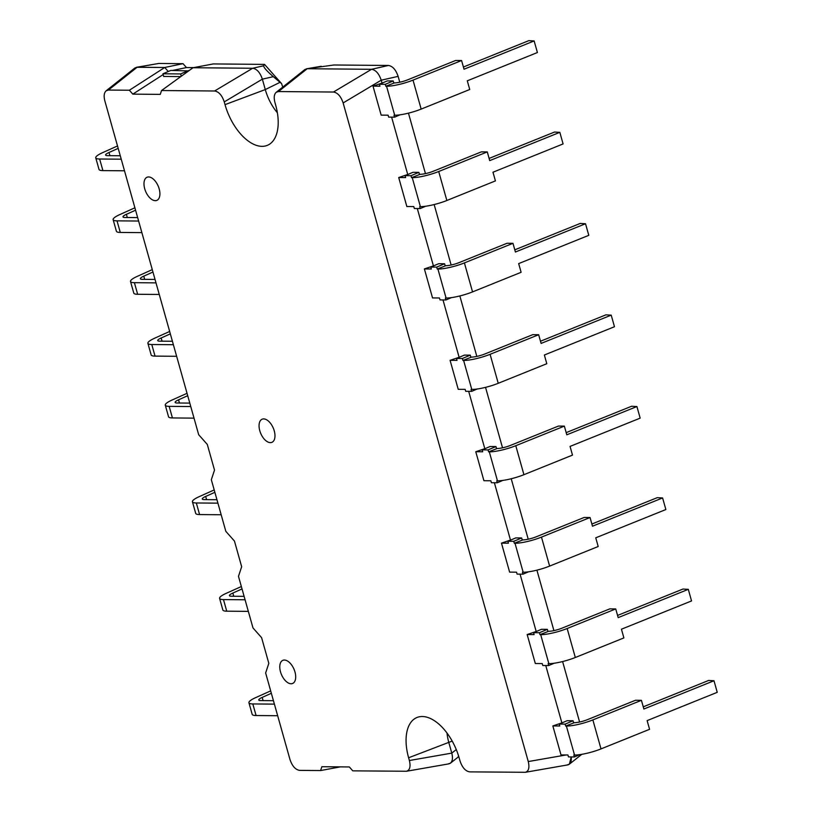 <?xml version="1.0" encoding="UTF-8"?>
<svg xmlns="http://www.w3.org/2000/svg" width="813" height="813" viewBox="0 0 813 813"><rect width="100%" height="100%" fill="white"/><g stroke="black" fill="none" stroke-linecap="round" stroke-linejoin="round"><path stroke-width="1.22" d="M502.83 480.422L497.302 482.77L496.753 480.829L497.465 480.839A20.457 3.953 -15.7 0 0 523.928 474.69L572.494 455.107L570.055 446.408L640.166 418.136L636.914 406.541L566.793 434.813L564.354 426.124L558.44 426.073L510.452 445.422A10.234 1.972 -15.7 0 1 497.221 448.491L488.613 451.845L488.064 449.914L495.971 446.561L496.519 448.491M566.183 432.628L631.579 406.256L636.914 406.541M495.971 446.561L490.076 446.51L482.17 449.863L482.709 451.794L475.778 451.733L483.928 480.717L490.859 480.778L491.408 482.719L497.302 482.77M475.778 451.733L485.625 448.39M564.354 426.124L515.788 445.707A20.457 3.953 164.3 0 1 489.314 451.855L488.613 451.845M488.064 449.914L482.17 449.863M528.521 571.824L522.993 574.171L522.444 572.23L523.155 572.24A20.457 3.953 -15.7 0 0 549.618 566.092L598.195 546.509L595.746 537.81L665.857 509.538L662.605 497.942L592.484 526.214L590.045 517.525L584.13 517.475L536.143 536.824A10.234 1.972 -15.7 0 1 522.911 539.893L514.304 543.247L513.755 541.316L521.661 537.962L522.21 539.893M591.874 524.029L657.27 497.658L662.605 497.942M521.661 537.962L515.767 537.911L507.861 541.265L508.41 543.196L501.469 543.135L509.619 572.118L516.55 572.179L517.098 574.11L522.993 574.171M501.469 543.135L511.316 539.791M590.045 517.525L541.478 537.108A20.457 3.953 164.3 0 1 515.005 543.257L514.304 543.247M513.755 541.316L507.861 541.265M554.212 663.215L548.684 665.562L548.145 663.632L548.846 663.642A20.457 3.953 -15.7 0 0 575.319 657.493L623.886 637.91L621.437 629.211L691.548 600.929L688.296 589.344L618.175 617.616L615.736 608.927L609.821 608.866L561.834 628.225A10.234 1.972 -15.7 0 1 548.602 631.295L539.995 634.648L539.446 632.717L547.352 629.364L547.901 631.295M617.565 615.431L682.961 589.049L688.296 589.344M547.352 629.364L541.458 629.303L533.552 632.666L534.1 634.597L527.159 634.536L535.31 663.52L542.241 663.581L542.789 665.512L548.684 665.562M527.159 634.536L537.017 631.193M615.736 608.927L567.169 628.51A20.457 3.953 164.3 0 1 540.696 634.658L539.995 634.648M539.446 632.717L533.552 632.666M579.903 754.616L574.374 756.964L573.836 755.033L574.537 755.043A20.457 3.953 -15.7 0 0 601.01 748.895L649.577 729.312L647.128 720.613L717.239 692.33L713.987 680.745L643.866 709.017L641.427 700.328L635.512 700.267L587.525 719.627A10.234 1.972 -15.7 0 1 574.293 722.696L565.685 726.05L565.137 724.119L573.043 720.755L573.592 722.696M643.256 706.832L708.651 680.451L713.987 680.745M573.043 720.755L567.149 720.704L559.242 724.068L559.791 725.999L552.85 725.938L561 754.921L567.931 754.982L568.48 756.913L574.374 756.964M552.85 725.938L562.708 722.594M641.427 700.328L592.86 719.912A20.457 3.953 164.3 0 1 566.387 726.06L565.685 726.05M565.137 724.119L559.242 724.068M477.14 389.021L471.611 391.368L471.062 389.437L471.774 389.437A20.457 3.953 -15.7 0 0 498.237 383.299L546.803 363.706L544.364 355.007L614.476 326.735L611.213 315.139L541.102 343.421L538.663 334.722L532.749 334.671L484.761 354.021A10.234 1.972 -15.7 0 1 471.53 357.1L462.922 360.444L462.373 358.513L470.28 355.159L470.818 357.09M540.493 341.226L605.888 314.855L611.213 315.139M470.28 355.159L464.386 355.108L456.479 358.462L457.018 360.393L450.087 360.332L458.237 389.325L465.168 389.376L465.717 391.317L471.611 391.368M450.087 360.332L459.934 356.998M538.663 334.722L490.097 354.305A20.457 3.953 164.3 0 1 463.623 360.454L462.922 360.444M462.373 358.513L456.479 358.462M451.449 297.619L445.92 299.967L445.372 298.036L446.073 298.036A20.457 3.953 -15.7 0 0 472.546 291.897L521.113 272.304L518.674 263.605L588.785 235.333L585.523 223.738L515.412 252.02L512.973 243.321L507.058 243.27L459.071 262.619A10.234 1.972 -15.7 0 1 445.839 265.699L437.231 269.042L436.683 267.111L444.589 263.758L445.128 265.688M514.802 249.825L580.197 223.453L585.523 223.738M444.589 263.758L438.695 263.707L430.788 267.06L431.327 268.991L424.396 268.93L432.536 297.924L439.477 297.985L440.016 299.916L445.92 299.967M424.396 268.93L434.244 265.597M512.973 243.321L464.406 262.904A20.457 3.953 164.3 0 1 437.933 269.052L437.231 269.042M436.683 267.111L430.788 267.06M425.748 206.217L420.23 208.565L419.681 206.634L420.382 206.634A20.457 3.953 -15.7 0 0 446.855 200.496L495.422 180.903L492.983 172.214L563.094 143.931L559.832 132.336L489.721 160.618L487.282 151.919L481.367 151.868L433.38 171.218A10.234 1.972 -15.7 0 1 420.148 174.297L411.53 177.651L410.992 175.71L418.898 172.356L419.437 174.287M489.111 158.423L554.507 132.052L559.832 132.336M418.898 172.356L413.004 172.305L405.098 175.659L405.636 177.59L398.705 177.539L406.846 206.522L413.787 206.583L414.325 208.514L420.23 208.565M398.705 177.539L408.553 174.195M487.282 151.919L438.705 171.513A20.457 3.953 164.3 0 1 412.242 177.651L411.53 177.651M410.992 175.71L405.098 175.659M400.057 114.816L394.539 117.163L393.99 115.233L394.691 115.233A20.457 3.953 -15.7 0 0 421.164 109.094L469.731 89.501L467.292 80.812L537.403 52.53L534.141 40.935L464.03 69.217L461.581 60.518L455.676 60.467L407.689 79.826A10.234 1.972 -15.7 0 1 394.447 82.896L385.84 86.249L385.301 84.318L393.207 80.954L393.746 82.885M463.41 67.022L528.816 40.65L534.141 40.935M393.207 80.954L387.313 80.904L379.407 84.257L379.945 86.198L373.015 86.137L381.155 115.121L388.096 115.182L388.634 117.113L394.539 117.163M373.015 86.137L382.862 82.794M461.581 60.518L413.014 80.111A20.457 3.953 164.3 0 1 386.551 86.249L385.84 86.249M385.301 84.318L379.407 84.257M189.795 403.106L177.071 402.994A10.234 1.972 164.3 0 1 175.13 402.405A10.234 1.972 164.3 0 1 178.545 399.823L187.712 395.707M187.041 393.309L172.112 400.006A20.457 3.953 -15.7 0 0 165.283 405.169A20.457 3.953 -15.7 0 0 169.165 406.358L190.76 406.541M194.012 418.136L172.427 417.943A20.457 3.953 164.3 0 1 168.545 416.764L165.283 405.169M172.407 341.267L159.694 341.155A10.234 1.972 164.3 0 1 157.742 340.566A10.234 1.972 164.3 0 1 161.157 337.984L170.334 333.869M169.653 331.47L154.724 338.167A20.457 3.953 -15.7 0 0 147.905 343.34A20.457 3.953 -15.7 0 0 151.787 344.519L173.372 344.712M176.634 356.297L155.039 356.114A20.457 3.953 164.3 0 1 151.157 354.935L147.905 343.34M155.029 279.438L142.305 279.326A10.234 1.972 164.3 0 1 140.364 278.737A10.234 1.972 164.3 0 1 143.779 276.146L152.946 272.03M152.275 269.631L137.346 276.329A20.457 3.953 -15.7 0 0 130.517 281.501A20.457 3.953 -15.7 0 0 134.399 282.68L155.994 282.873M159.257 294.469L137.661 294.276A20.457 3.953 164.3 0 1 133.779 293.097L130.517 281.501M137.651 217.599L124.928 217.488A10.234 1.972 164.3 0 1 122.987 216.898A10.234 1.972 164.3 0 1 126.401 214.317L135.568 210.201M134.897 207.803L119.968 214.5A20.457 3.953 -15.7 0 0 113.139 219.662A20.457 3.953 -15.7 0 0 117.021 220.851L138.617 221.034M141.879 232.63L120.283 232.437A20.457 3.953 164.3 0 1 116.401 231.258L113.139 219.662M120.263 155.761L107.55 155.649A10.234 1.972 164.3 0 1 105.609 155.059A10.234 1.972 164.3 0 1 109.013 152.478L118.19 148.362M117.509 145.964L102.58 152.661A20.457 3.953 -15.7 0 0 95.761 157.834A20.457 3.953 -15.7 0 0 99.643 159.013L121.228 159.196M124.491 170.791L102.905 170.608A20.457 3.953 164.3 0 1 99.013 169.429L95.761 157.834M216.949 499.721L204.226 499.609A10.234 1.972 164.3 0 1 202.285 499.019A10.234 1.972 164.3 0 1 205.699 496.438L214.866 492.322M214.195 489.924L199.266 496.621A20.457 3.953 -15.7 0 0 192.437 501.794A20.457 3.953 -15.7 0 0 196.329 502.973L217.914 503.156M221.177 514.751L199.581 514.568A20.457 3.953 164.3 0 1 195.699 513.389L192.437 501.794M244.113 596.346L231.39 596.234A10.234 1.972 164.3 0 1 229.449 595.644A10.234 1.972 164.3 0 1 232.853 593.053L242.03 588.937M241.349 586.539L226.421 593.236A20.457 3.953 -15.7 0 0 219.601 598.409A20.457 3.953 -15.7 0 0 223.484 599.588L245.079 599.781M248.331 611.376L226.746 611.183A20.457 3.953 164.3 0 1 222.853 610.004L219.601 598.409M273.442 700.694L260.719 700.582A10.234 1.972 164.3 0 1 258.778 699.993A10.234 1.972 164.3 0 1 262.193 697.402L271.359 693.286M270.688 690.887L255.76 697.584A20.457 3.953 -15.7 0 0 248.93 702.757A20.457 3.953 -15.7 0 0 252.813 703.936L274.408 704.129M277.66 715.725L256.075 715.531A20.457 3.953 164.3 0 1 252.182 714.353L248.93 702.757M340.261 766.883L320.596 770.561L299.631 770.378C295.424 769.718 292.202 766.08 289.967 759.474L265.638 672.951L268.818 663.337L261.603 637.666L252.995 627.951L238.483 576.336L241.664 566.722L234.449 541.052L225.831 531.336L211.329 479.711L214.51 470.107L207.295 444.426L198.677 434.711L104.836 100.853C103.627 96.097 104.064 92.753 106.127 90.822L108.403 90.06L137.143 67.245L158.809 63.455L136.442 67.296L164.724 67.489L183.016 63.668L186.462 67.56L193.636 67.621M158.809 63.455L183.016 63.668M281.603 83.637L273.331 76.676C266.806 71.036 263.585 67.398 263.656 65.772L252.68 68.251L214.591 90.995L161.543 90.528L193.027 67.733L252.68 68.251C256.888 68.922 260.109 72.55 262.355 79.156C260.109 72.55 256.888 68.922 252.68 68.251L193.027 67.733L213.301 63.932L264.53 64.39L281.603 83.637A39.949 21.697 -113 0 0 282.772 87.082M321.277 66.27L306.501 68.79L333.919 64.989L388.451 65.467L371.561 69.298C375.769 69.959 378.99 73.597 381.226 80.202L381.958 82.784L381.226 80.202C378.99 73.597 375.769 69.959 371.561 69.298L333.462 92.032L278.463 91.554L307.202 68.729L371.561 69.298L307.202 68.729L304.926 69.491L276.186 92.316L278.463 91.554M333.462 92.032C337.669 92.702 340.891 96.33 343.137 102.936L381.226 80.202L398.116 76.371C395.88 69.766 392.659 66.138 388.451 65.467M398.116 76.371L399.762 82.215M408.461 113.149L425.453 173.616M434.152 204.551L451.144 265.018M459.843 295.952L476.835 356.419M485.534 387.354L502.525 447.811M511.225 478.755L528.216 539.212M536.915 570.157L553.907 630.614M562.606 661.558L579.598 722.015M343.137 102.936L528.267 761.557C529.68 767.624 528.724 771.202 525.391 772.289L567.799 764.891C570.502 764.169 571.651 761.527 571.234 756.944L569.374 764.179L567.098 764.942M391.612 117.133L407.648 174.185L391.612 117.133M417.303 208.535L433.339 265.587L417.303 208.535M442.994 299.936L459.03 356.988L442.994 299.936M468.684 391.338L484.721 448.39L468.684 391.338M494.375 482.739L510.412 539.791L494.375 482.739M520.066 574.141L536.102 631.193L520.066 574.141M545.757 665.542L561.793 722.584L545.757 665.542M456.266 749.566L451.794 753.112L409.386 760.521C410.799 766.588 409.843 770.165 406.52 771.252L448.928 763.844C452.252 762.757 453.207 759.179 451.794 753.112L448.867 742.706A35.802 19.451 67 0 1 447.008 733.041A35.802 19.451 -113 0 0 448.867 742.706L451.794 753.112C452.993 757.868 452.567 761.212 450.493 763.143L457.983 757.198L458.573 755.948M263.656 65.772L264.53 64.39M276.186 92.316C274.123 94.247 273.686 97.59 274.896 102.336L275.658 105.08A43.922 23.851 67 0 1 269.906 143.952A43.922 23.851 67 0 1 225.028 104.643L265.282 89.572A35.802 19.451 -113 0 0 277.385 112.773A35.802 19.451 67 0 1 265.282 89.572L262.355 79.156L265.282 89.572L280.048 82.326M169.074 71.178L168.169 71.371L164.724 67.489L137.143 67.245L134.867 68.007L106.127 90.822M450.493 763.143L448.217 763.905M186.462 67.56L172.6 70.446M180.771 76.605L163.687 76.452L162.935 73.79L180.628 73.942L181.279 76.239M162.935 73.79L170.842 70.426L188.626 70.914M188.535 70.589L180.628 73.942M263.686 418.908A12.551 6.819 67 0 1 273.696 429.132A12.551 6.819 67 0 1 272.274 442.16A12.551 6.819 67 0 1 270.353 442.628A12.551 6.819 67 0 1 260.099 431.744A12.551 6.819 67 0 1 262.467 419.081A12.551 6.819 67 0 1 263.686 418.908M148.616 176.949A12.551 6.819 67 0 1 158.626 187.173A12.551 6.819 67 0 1 157.204 200.201A12.551 6.819 67 0 1 155.283 200.669A12.551 6.819 67 0 1 145.029 189.785A12.551 6.819 67 0 1 147.397 177.122A12.551 6.819 67 0 1 148.616 176.949M284.408 660.044A12.551 6.819 67 0 1 294.418 670.258A12.551 6.819 67 0 1 292.995 683.286A12.551 6.819 67 0 1 291.074 683.763A12.551 6.819 67 0 1 280.82 672.879A12.551 6.819 67 0 1 283.188 660.217A12.551 6.819 67 0 1 284.408 660.044M214.591 90.995C218.799 91.656 222.02 95.294 224.256 101.899L262.355 79.156L273.331 76.676M167.265 71.951L168.169 71.371L164.724 67.489L129.369 90.243L108.403 90.06M406.52 771.252L352.771 770.846L349.326 766.954L321.867 766.72L320.596 770.561M409.386 760.521L408.614 757.777A43.922 23.851 67 0 1 419.376 716.781A43.922 23.851 67 0 1 459.254 758.224L460.026 760.968C462.262 767.563 465.483 771.202 469.69 771.872L525.391 772.289M163.159 74.593L132.814 94.135L129.369 90.243M161.543 90.528L160.273 94.369L132.814 94.135M225.028 104.643L224.256 101.899M497.465 480.839L489.314 451.855M523.928 474.69L515.788 445.707M523.155 572.24L515.005 543.257M549.618 566.092L541.478 537.108M548.846 663.642L540.696 634.658M575.319 657.493L567.169 628.51M574.537 755.043L566.387 726.06M601.01 748.895L592.86 719.912M471.774 389.437L463.623 360.454M498.237 383.299L490.097 354.305M446.073 298.036L437.933 269.052M472.546 291.897L464.406 262.904M420.382 206.634L412.242 177.651M446.855 200.496L438.705 171.513M394.691 115.233L386.551 86.249M421.164 109.094L413.014 80.111M178.545 399.823L179.439 403.014M169.165 406.358L172.427 417.943M161.157 337.984L162.061 341.175M151.787 344.519L155.039 356.114M143.779 276.146L144.673 279.347M134.399 282.68L137.661 294.276M126.401 214.317L127.295 217.508M117.021 220.851L120.283 232.437M109.013 152.478L109.918 155.669M99.643 159.013L102.905 170.608M205.699 496.438L206.593 499.629M196.329 502.973L199.581 514.568M232.853 593.053L233.758 596.254M223.484 599.588L226.746 611.183M262.193 697.402L263.087 700.603M252.813 703.936L256.075 715.531M452.18 741.08L408.614 757.777M566.031 754.972L528.267 761.557M569.374 764.179L581.783 754.332"/></g></svg>
